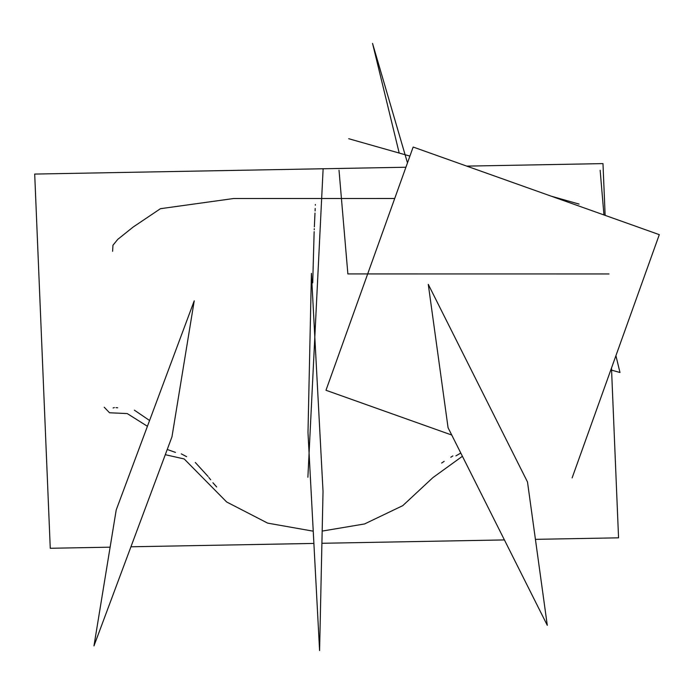 <?xml version="1.0" encoding="UTF-8"?>
<svg xmlns="http://www.w3.org/2000/svg" width="694" height="694" viewBox="0 0 694 694"><rect width="100%" height="100%" fill="white"/><g stroke="black" fill="none" stroke-linecap="round" stroke-linejoin="round"><path stroke-width="1.04" d="M611.57 370.119L619.994 372.513L615.916 355.71M579.082 204.088L551.262 196.194M409.911 156.089L348.692 138.713M407.473 162.882L372.548 43.418L399.197 153.044M428.276 284.367L527.501 481.992L547.288 625.32L448.064 427.695L428.276 284.367M451.759 435.043L325.98 390.271L413.156 147.041L659.3 234.65L572.125 477.888M608.994 273.948L347.868 273.922L339.019 170.238M600.145 170.264L603.954 214.949M171.982 436.76L93.968 645.897L116.21 509.951L194.225 300.823L171.982 436.76M319.587 650.582L323.031 491.447L311.424 273.375L307.989 432.509L319.587 650.582M605.133 215.374L602.982 163.611L466.758 166.118M405.912 167.237L34.7 174.064L50.263 548.277L110.12 547.176M130.932 546.785L313.888 543.428M321.912 543.281L504.417 539.923M535.421 539.351L618.554 537.824L611.492 368.054M307.893 477.22L323.126 168.763M315.371 204.513L315.336 205.198M315.197 208.495L315.102 210.924M314.365 226.851L314.989 213.093M314.243 229.757L314.287 228.708M314.165 231.666L314.113 233.071M312.716 282.866L314.096 233.375M462.412 456.27L432.917 477.602L402.772 505.648L364.567 523.953L322.172 531.084M313.237 531.179L267.667 523.129L226.66 501.988L184.214 458.968L165.293 454.691M147.423 426.29L127.236 413.572L109.522 412.765L104.221 407.231M212.911 482.738L216.658 486.954M210.681 479.762L208.816 477.472M195.3 462.473L208.096 476.492M186.608 456.661L181.281 453.867M441.627 463.045L444.186 461.345M134.376 410.163L149.574 420.512M167.237 449.478L175.495 452.41M450.805 457.251L452.87 455.906M455.889 455.871L460.799 453.061M113.096 407.968L114.363 407.586M115.993 407.656L117.728 407.777M112.619 251.306L112.948 245.251L117.772 239.352L133.161 227.042L160.453 208.694L233.609 198.519L394.713 198.493"/></g></svg>
